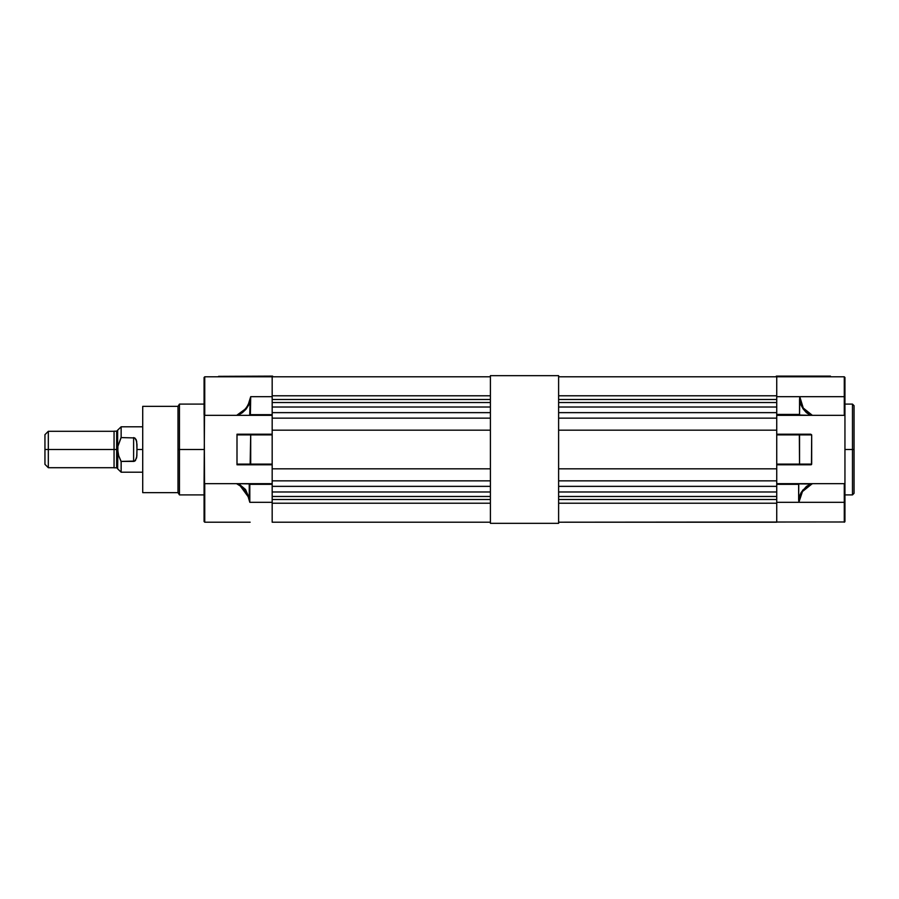 <?xml version="1.0" encoding="UTF-8"?>
<svg xmlns="http://www.w3.org/2000/svg" width="899" height="899" viewBox="0 0 899 899"><rect width="100%" height="100%" fill="white"/><g stroke="black" fill="none" stroke-linecap="round" stroke-linejoin="round"><path stroke-width="1.35" d="M177.991 406.314L142.683 406.314L142.683 492.686L177.991 492.686L177.991 406.314L177.991 492.686L142.683 492.686L142.683 406.314L177.991 406.314L179.497 404.044L179.497 449.5L177.991 449.5L179.497 449.5L179.497 494.956L179.497 449.5L204.039 449.5L179.497 449.5L179.497 404.044L204.039 404.044M250.136 522.229L204.725 522.229L250.136 522.229M250.203 464.154L250.675 434.161L250.203 464.154L236.999 464.154L236.999 464.783L272.228 464.839L250.675 464.839L250.675 434.161L236.999 434.217L236.999 434.846L250.203 434.846L236.999 434.846L236.999 464.154L250.203 464.154M249.293 483.842L249.798 502.339L249.293 483.842L272.228 484.347L272.228 502.339L249.798 502.339L248.146 495.832L245.978 491.303L242.764 487.483L236.594 483.662L249.293 483.842L249.293 498.136L245.528 489.528L238.55 483.662L249.293 498.136L249.798 502.339L249.798 484.347L272.228 484.347L272.228 502.339L249.798 502.339L247.214 493.517L244.528 489.326L240.91 485.966L236.594 483.662L249.293 483.842M272.678 376.771L272.678 376.085L272.228 376.771L490.404 376.771L272.678 376.771M218.536 376.355L272.678 376.085L218.39 376.569M250.416 414.911L250.675 396.661L250.416 414.911L249.675 415.338L272.228 415.338L249.675 415.338L250.203 400.527L248.618 405.168L245.91 409.337L242.224 412.787L237.774 415.338L249.675 415.338L236.999 415.338L243.326 411.023L246.764 407.225L249.068 402.774L250.675 396.661L250.416 414.911M250.675 464.154L250.675 464.839L236.999 464.783L236.999 434.217L272.228 434.846L250.675 434.846L250.675 464.154L272.228 464.154L250.675 464.154M272.228 483.662L238.55 483.662L272.228 483.662M236.999 415.102L245.337 409.034L248.124 404.955L250.675 396.661L272.228 396.661L272.228 414.653L250.675 414.653L272.228 414.653L272.228 396.661L250.675 396.661L250.203 400.527L245.91 409.337L237.774 415.338L204.725 415.338L204.725 396.661L204.725 415.338L236.999 415.338M272.228 434.161L250.675 434.161L272.228 434.161M272.228 464.154L272.228 434.846L272.228 464.154M490.404 376.771L204.725 376.771L204.039 484.392L204.725 483.662L237.898 483.662L204.725 483.662L204.725 522.229L204.208 415.091M272.228 503.204L490.404 503.204L272.228 503.204L272.228 522.229L490.404 522.229L272.228 522.229L272.228 502.339M272.228 396.661L272.228 376.771L204.725 376.771L204.039 377.456L204.725 376.771L204.725 396.661L204.039 396.661L204.039 414.608L204.725 415.338M204.039 484.392L204.039 502.339L204.725 502.339L204.039 502.339L204.039 521.544L204.039 484.392M204.039 377.456L204.039 396.661L204.039 377.456M272.228 395.796L490.404 395.796L272.228 395.796L272.228 376.782M490.404 499.529L272.228 499.529L490.404 499.529M272.228 418.136L272.228 486.314L272.228 480.864L490.404 480.864L272.228 480.864L272.228 430.183L490.404 430.183L272.228 430.183L272.228 412.686L272.228 418.136L490.404 418.136L272.228 418.136M272.228 412.686L490.404 412.686L272.228 412.686M490.404 468.817L272.228 468.817L490.404 468.817M490.404 486.314L272.228 486.314L490.404 486.314M272.228 491.944L490.404 491.944L272.228 491.944M272.228 496.484L490.404 496.484L272.228 496.484M272.228 399.471L490.404 399.471L272.228 399.471M490.404 402.516L272.228 402.516L490.404 402.516M490.404 407.056L272.228 407.056L490.404 407.056M776.781 395.796L776.781 376.771L558.594 376.771L776.781 376.771L776.781 395.796L558.594 395.796L776.781 395.796L776.781 396.661L844.273 396.661L844.273 376.771L776.32 376.771L776.32 376.085L830.418 376.085L776.32 376.085L776.781 376.771L558.594 376.771M776.781 499.529L558.594 499.529L776.781 499.529M558.594 503.204L776.781 503.204L776.781 522.218L558.594 522.229L776.781 522.229L776.781 503.204L558.594 503.204M776.781 412.686L776.781 486.314L558.594 486.314L776.781 486.314L776.781 468.817L558.594 468.817L776.781 468.817L776.781 430.183L558.594 430.183L776.781 430.183L776.781 418.136L558.594 418.136L776.781 418.136L776.781 412.686L558.594 412.686L776.781 412.686M558.594 480.864L776.781 480.864L558.594 480.864M558.594 491.944L776.781 491.944L558.594 491.944M558.594 496.484L776.781 496.484L558.594 496.484M558.594 399.471L776.781 399.471L558.594 399.471M776.781 402.516L558.594 402.516L776.781 402.516M776.781 407.056L558.594 407.056L776.781 407.056M854.05 493.36L854.05 449.5L852.454 449.5L852.454 494.956L852.454 449.5L844.959 449.5L852.454 449.5L852.454 404.044L852.454 449.5L854.05 449.5L854.05 405.64L854.05 493.36L852.454 494.956L844.959 494.956M558.594 522.229L844.757 522.027L844.498 483.696L844.273 522.229L844.273 502.339L798.863 502.339L802.436 491.495L811.999 483.932L806.628 487.191L802.436 491.495L799.784 496.686L798.863 502.339L844.273 502.339L844.273 483.662L811.999 483.662L844.273 483.662L844.959 484.392L844.959 414.608L844.273 415.338L776.781 415.338L844.273 415.338L844.273 396.661L799.795 396.661L800.683 402.64L803.268 408.056L807.291 412.427L812.404 415.338L776.781 415.169L800.132 415.169L799.503 414.495L776.781 414.495L776.781 396.661L799.795 396.661L799.503 414.495L799.503 399.639L800.762 404.539L803.11 408.966L806.392 412.63L810.415 415.327L776.781 414.495L776.781 396.661M844.959 521.544L844.959 377.456L844.273 376.771L776.781 376.771M776.781 502.339L798.863 502.339L776.781 502.339L776.781 484.347L776.781 503.204M776.781 464.154L776.781 434.846L799.503 434.846L799.503 464.154L776.781 464.154L776.781 434.846L811.696 434.846L811.415 464.637L776.781 464.839L799.211 464.839L799.503 464.154L799.323 434.206L776.781 434.161L811.696 434.846L811.696 464.154L776.781 464.154M810.763 434.161L811.696 434.846L810.763 434.161L799.211 434.161L810.763 434.161M811.999 483.662L776.781 483.662L799.335 483.662L798.604 484.347L776.781 484.347L798.604 484.347L798.604 499.608L798.818 483.864L811.999 483.954M798.863 502.339L799.144 497.068L801.211 492.292L806.538 486.393L811.235 483.662L802.717 490.124L798.604 499.608L798.863 502.339M844.914 414.866L844.959 377.456L844.273 376.771L844.273 415.338M799.211 464.839L810.763 464.839L811.696 464.154L799.503 464.154L799.211 464.839M810.415 415.327L803.11 408.966L799.503 399.639L799.795 396.695L803.268 408.056L812.404 415.338L810.415 415.327M135.378 460.603L133.996 461.434L121.062 461.434L118.634 455.669L117.679 449.5L117.679 468.817L117.679 430.183L117.679 449.5L117.679 430.183L116.656 431.205L116.656 449.5L117.679 449.5L116.656 449.5L116.656 467.795L116.656 449.5L114.038 449.5L114.038 467.795L114.038 449.5L48.355 449.5L48.355 467.682L48.355 449.5L44.95 449.5L44.95 464.277L44.95 434.723L44.95 449.5L48.355 449.5L48.355 431.318L48.355 449.5L116.656 449.5L116.656 431.205L114.038 431.205L114.038 449.5L114.038 431.205M114.038 467.795L116.892 467.828L117.679 468.817L117.926 446.387L117.926 452.635L117.926 446.387L121.084 437.566L121.084 426.778L121.084 437.566L134.771 437.88L136.626 441.24L136.996 449.5L142.683 449.5L136.996 449.5L136.626 457.76L134.771 461.12L121.084 461.434L121.084 472.222L121.084 461.434L118.634 455.658M117.926 446.387L121.062 437.566L134.771 437.88L136.187 439.735L136.951 444.466L136.85 456.164L135.389 460.603M133.591 437.566L133.591 461.434L133.591 437.566M558.594 523.364L558.594 375.636L558.594 523.364L490.404 523.364L490.404 375.636L558.594 375.636L490.404 375.636L490.404 523.364L558.594 523.364M204.039 494.956L179.497 494.956L177.991 492.686M204.725 522.229L204.039 521.544M490.404 522.229L272.228 522.229M844.959 404.044L852.454 404.044L854.05 405.64M114.038 431.318L48.355 431.318L44.95 434.723M117.679 430.183L121.084 426.778L142.683 426.778M142.683 472.222L121.084 472.222L117.679 468.817M114.038 467.682L48.355 467.682L44.95 464.277"/></g></svg>
